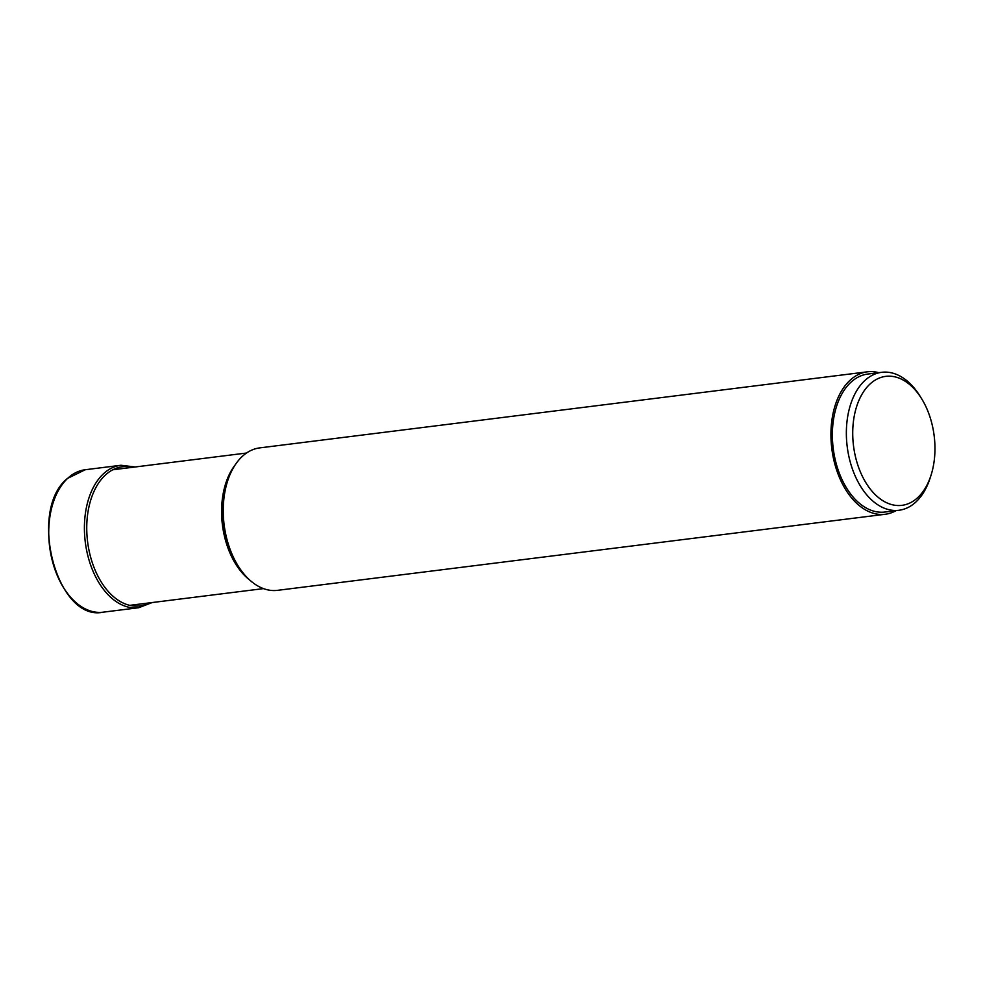 <?xml version="1.0" encoding="UTF-8"?>
<svg xmlns="http://www.w3.org/2000/svg" width="984" height="984" viewBox="0 0 984 984"><rect width="100%" height="100%" fill="white"/><g stroke="black" fill="none" stroke-linecap="round" stroke-linejoin="round"><path stroke-width="1.48" d="M885.243 514.263L277.562 590.338A71.783 44.883 -97.1 0 1 238.312 566.206A71.783 44.883 -97.1 0 1 227.636 480.955A71.783 44.883 -97.1 0 1 242.199 456.49A71.783 44.883 -97.1 0 1 259.727 447.892L867.421 371.817A71.783 44.883 82.9 0 0 849.881 380.427A71.783 44.883 82.9 0 0 834.678 463.476A71.783 44.883 82.9 0 0 885.243 514.263A71.783 44.883 82.9 0 0 896.055 510.634M878.786 372.678A71.783 44.883 82.9 0 0 867.421 371.817M898.97 510.266L884.973 512.024A69.52 43.468 -97.1 0 1 840.582 476.354A69.52 43.468 -97.1 0 1 867.704 374.068L881.701 372.309A69.52 43.468 82.9 0 0 864.715 380.648A69.52 43.468 82.9 0 0 854.579 474.596A69.52 43.468 82.9 0 0 898.97 510.266A69.52 43.468 82.9 0 0 915.956 501.938A69.52 43.468 82.9 0 0 930.052 478.249L930.975 475.407A64.993 40.639 -97.1 0 1 860.41 471.988A64.993 40.639 -97.1 0 1 866.4 387.868A64.993 40.639 -97.1 0 1 921.307 398.212A64.993 40.639 -97.1 0 1 927.272 409.713A64.993 40.639 -97.1 0 1 930.975 475.407M921.307 398.212L919.72 395.679A69.52 43.468 82.9 0 0 881.701 372.309M103.062 612.183A71.783 44.883 -97.1 0 1 52.484 561.397A71.783 44.883 -97.1 0 1 67.687 478.335A71.783 44.883 -97.1 0 1 85.227 469.737L67.404 478.47C27.454 510.598 56.838 622.122 103.062 612.183L138.732 607.718A71.783 44.883 82.9 0 1 88.154 556.932A71.783 44.883 82.9 0 1 103.369 473.87A71.783 44.883 82.9 0 1 120.897 465.272L85.227 469.737M132.41 467.314A70.11 43.837 82.9 0 0 105.263 475.161A70.11 43.837 82.9 0 0 92.668 563.746A70.11 43.837 82.9 0 0 149.383 602.897M235.225 464.829A68.314 42.718 82.9 0 0 249.641 579.97M238.312 566.206L237.464 564.865A69.372 43.382 -97.1 0 1 227.144 482.467L227.636 480.955M135.226 466.969L120.897 465.272M152.2 602.54L138.732 607.718M246.504 453.034L112.828 469.774M263.478 588.616L129.802 605.344"/></g></svg>
